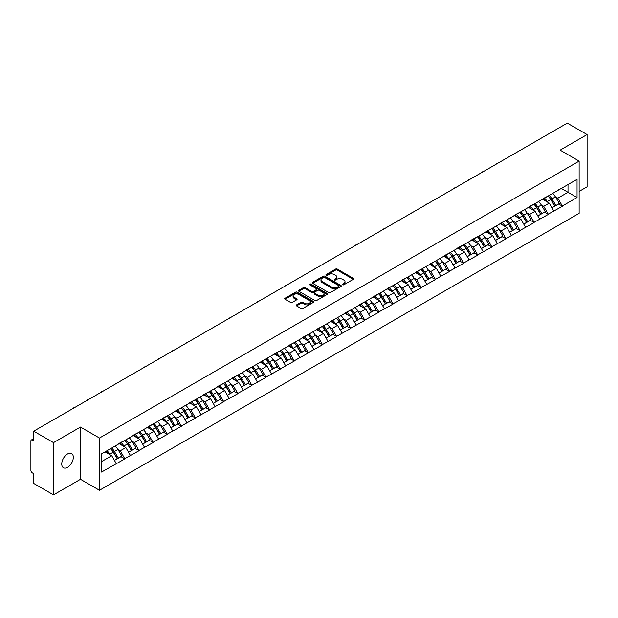 <?xml version="1.0" encoding="UTF-8"?>
<svg xmlns="http://www.w3.org/2000/svg" width="618" height="618" viewBox="0 0 618 618"><rect width="100%" height="100%" fill="white"/><g stroke="black" fill="none" stroke-linecap="round" stroke-linejoin="round"><path stroke-width="0.93" d="M342.635 284.782A0.881 0.51 0 0 0 343.878 284.782L353.311 279.328A1.259 0.726 0 0 0 353.681 278.818A1.259 0.726 0 0 0 353.311 278.309L337.328 269.077A1.259 0.726 0 0 0 335.551 269.077L326.119 274.523A0.881 0.51 0 0 0 327.362 275.242L328.583 274.539A4.017 2.317 0 0 1 334.268 274.539L335.597 275.311A4.017 2.317 0 0 1 336.771 276.949A4.017 2.317 0 0 1 335.597 278.587L334.377 279.297A0.881 0.51 0 0 0 335.62 280.008L336.841 279.305A4.017 2.317 0 0 1 342.526 279.305L343.855 280.078A4.017 2.317 0 0 1 345.029 281.715A4.017 2.317 0 0 1 343.855 283.353L342.635 284.064A0.881 0.51 0 0 0 342.635 284.782L342.635 284.064M67.54 453.967A8.188 4.728 -60 0 1 71.634 453.566A8.188 4.728 -60 0 1 72.885 460.124A8.188 4.728 -60 0 1 67.54 467.339A8.188 4.728 -60 0 1 63.445 467.749A8.188 4.728 -60 0 1 62.194 461.183A8.188 4.728 -60 0 1 67.54 453.967M296.57 304.867A1.259 0.726 0 0 0 296.2 305.377A1.259 0.726 0 0 0 296.57 305.887L301.051 308.475A1.259 0.726 0 0 0 302.828 308.475L313.311 302.426A1.259 0.726 0 0 0 313.674 301.916A1.259 0.726 0 0 0 313.311 301.406L297.328 292.175A1.259 0.726 0 0 0 295.551 292.175L285.068 298.224A1.259 0.726 0 0 0 284.705 298.733A1.259 0.726 0 0 0 285.068 299.251L290.483 302.38A1.259 0.726 0 0 0 292.26 302.38L296.748 299.792A1.259 0.726 0 0 0 297.111 299.274A1.259 0.726 0 0 0 296.748 298.764L294.06 297.212A3.36 1.939 0 0 1 293.079 295.844A3.36 1.939 0 0 1 295.149 294.052A3.36 1.939 0 0 1 298.811 294.469L309.332 300.541A3.36 1.939 0 0 1 310.321 301.916A3.36 1.939 0 0 1 308.243 303.708A3.36 1.939 0 0 1 304.581 303.291L302.828 302.272A1.259 0.726 0 0 0 301.051 302.272L296.57 304.867L296.57 305.887M80.479 427.069L53.519 442.635L33.704 431.194L567.285 123.136L587.1 134.569L560.14 150.135L579.136 161.105L99.475 438.038L80.479 427.069L80.479 479.298L99.475 490.267L99.475 438.038M328.668 292.53A1.259 0.726 0 0 0 330.445 292.53L340.927 286.482A1.259 0.726 0 0 0 341.291 285.972A1.259 0.726 0 0 0 340.927 285.462L324.944 276.231A1.259 0.726 0 0 0 323.168 276.231L312.685 282.279A1.259 0.726 0 0 0 312.322 282.789A1.259 0.726 0 0 0 312.685 283.307L328.668 292.53M309.973 284.968A0.881 0.51 0 0 1 310.869 285.091L310.869 284.048L327.115 293.434A1.259 0.726 0 0 1 327.486 293.944A1.259 0.726 0 0 1 327.115 294.454L316.64 300.502A1.259 0.726 0 0 1 314.863 300.502L298.88 291.279L303.361 288.706L303.361 287.664L298.88 290.251A1.259 0.726 0 0 0 298.509 290.761A1.259 0.726 0 0 0 298.88 291.279L298.88 290.251M303.361 288.706A1.259 0.726 0 0 1 305.137 288.706L305.137 287.664A1.259 0.726 0 0 0 303.361 287.664M305.137 287.664L311.619 291.402A1.259 0.726 0 0 0 313.396 291.402L316.37 289.688A1.259 0.726 0 0 0 316.74 289.178A1.259 0.726 0 0 0 316.37 288.66L309.626 284.767A0.881 0.51 0 0 1 310.869 284.048M99.475 490.267L579.136 213.341L579.136 161.105M110.576 448.66A8.575 4.952 -120 0 1 113.511 452.09L117.505 458.687L120.989 456.671L124.851 458.904L120.325 450.754L117.822 449.309M124.851 458.904L101.553 472.044L101.553 453.867L577.058 179.336L577.058 197.513L562.357 206.003L557.83 198.162L555.327 196.717M548.081 196.068A8.575 4.952 -120 0 1 551.017 199.498L555.01 206.095L558.494 204.079L562.357 206.003M562.357 206.312L548.243 214.145L543.724 206.312L541.213 204.867M533.967 204.21A8.575 4.952 -120 0 1 536.903 207.648L540.897 214.237L544.381 212.229L548.243 214.145M548.243 214.461L534.13 222.295L529.611 214.461L527.1 213.017M519.854 212.36A8.575 4.952 -120 0 1 522.789 215.79L526.783 222.387L530.267 220.379L534.13 222.295M534.13 222.611L520.016 230.444L515.497 222.611L512.986 221.159M505.74 220.51A8.575 4.952 -120 0 1 508.676 223.94L512.67 230.537L516.154 228.529L520.016 230.444M520.016 230.761L505.903 238.594L501.383 230.753L498.873 229.309M491.627 228.66A8.575 4.952 -120 0 1 494.562 232.09L498.556 238.687L502.04 236.671L505.903 238.594M505.903 238.903L491.789 246.736L487.27 238.903L484.759 237.459M477.513 236.81A8.575 4.952 -120 0 1 480.449 240.24L484.442 246.837L487.926 244.821L491.789 246.736M491.789 247.053L477.675 254.886L473.156 247.053L470.646 245.609M463.4 244.952A8.575 4.952 -120 0 1 466.335 248.382L470.329 254.979L473.813 252.971L477.675 254.886M477.675 255.203L463.562 263.036L459.043 255.203L456.532 253.759M449.286 253.102A8.575 4.952 -120 0 1 452.221 256.532L456.215 263.129L459.699 261.12L463.562 263.036M463.562 263.353L449.456 271.186L444.929 263.353L442.426 261.901M435.172 261.252A8.575 4.952 -120 0 1 438.108 264.682L442.102 271.279L445.586 269.27L449.456 271.186M449.456 271.495L435.342 279.336L430.816 271.495L428.313 270.051M421.059 269.402A8.575 4.952 -120 0 1 423.994 272.832L427.988 279.429L431.472 277.412L435.342 279.336M435.342 279.645L421.229 287.478L416.702 279.645L414.199 278.2M406.945 277.544A8.575 4.952 -120 0 1 409.881 280.981L413.882 287.571L417.359 285.562L421.229 287.478M421.229 287.795L407.115 295.628L402.588 287.795L400.085 286.35M392.839 285.694A8.575 4.952 -120 0 1 395.767 289.124L399.769 295.721L403.245 293.712L407.115 295.628M407.115 295.945L393.002 303.778L388.475 295.945L385.972 294.492M378.726 293.844A8.575 4.952 -120 0 1 381.661 297.273L385.655 303.871L389.139 301.862L393.002 303.778M393.002 304.087L378.888 311.928L374.361 304.087L371.858 302.642M364.612 301.993A8.575 4.952 -120 0 1 367.548 305.423L371.542 312.02L375.026 310.004L378.888 311.928M378.888 312.237L364.774 320.07L360.248 312.237L357.745 310.792M350.499 310.136A8.575 4.952 -120 0 1 353.434 313.573L357.428 320.163L360.912 318.154L364.774 320.07M364.774 320.387L350.661 328.22L346.134 320.387L343.631 318.942M336.385 318.285A8.575 4.952 -120 0 1 339.321 321.715L343.314 328.312L346.798 326.304L350.661 328.22M350.661 328.537L336.547 336.37L332.02 328.537L329.518 327.084M322.272 326.435A8.575 4.952 -120 0 1 325.207 329.865L329.201 336.462L332.685 334.454L336.547 336.37M336.547 336.686L322.434 344.52L317.915 336.686L315.404 335.234M308.158 334.585A8.575 4.952 -120 0 1 311.093 338.015L315.087 344.612L318.571 342.596L322.434 344.52M322.434 344.829L308.32 352.669L303.801 344.829L301.29 343.384M294.044 342.735A8.575 4.952 -120 0 1 296.98 346.165L300.974 352.762L304.458 350.746L308.32 352.669M308.32 352.978L294.207 360.812L289.688 352.978L287.177 351.534M279.931 350.877A8.575 4.952 -120 0 1 282.866 354.307L286.86 360.904L290.344 358.896L294.207 360.812M294.207 361.128L280.093 368.961L275.574 361.128L273.063 359.684M265.817 359.027A8.575 4.952 -120 0 1 268.753 362.457L272.747 369.054L276.231 367.046L280.093 368.961M280.093 369.278L265.979 377.111L261.46 369.278L258.95 367.826M251.704 367.177A8.575 4.952 -120 0 1 254.639 370.607L258.633 377.204L262.117 375.196L265.979 377.111M265.979 377.42L251.866 385.261L247.347 377.42L244.836 375.976M237.59 375.327A8.575 4.952 -120 0 1 240.526 378.757L244.519 385.354L248.003 383.338L251.866 385.261M251.866 385.57L237.752 393.403L233.233 385.57L230.73 384.126M223.477 383.469A8.575 4.952 -120 0 1 226.412 386.907L230.406 393.496L233.89 391.488L237.752 393.403M237.752 393.72L223.646 401.553L219.12 393.72L216.617 392.275M209.363 391.619A8.575 4.952 -120 0 1 212.298 395.049L216.292 401.646L219.776 399.637L223.646 401.553M223.646 401.87L209.533 409.703L205.006 401.87L202.503 400.418M195.249 399.769A8.575 4.952 -120 0 1 198.185 403.199L202.186 409.796L205.663 407.787L209.533 409.703M209.533 410.012L195.419 417.853L190.892 410.012L188.39 408.568M181.144 407.919A8.575 4.952 -120 0 1 184.071 411.349L188.073 417.946L191.549 415.929L195.419 417.853M195.419 418.162L181.306 425.995L176.779 418.162L174.276 416.717M167.03 416.061A8.575 4.952 -120 0 1 169.958 419.498L173.959 426.096L177.443 424.079L181.306 425.995M181.306 426.312L167.192 434.145L162.665 426.312L160.162 424.867M152.916 424.211A8.575 4.952 -120 0 1 155.852 427.641L159.846 434.238L163.33 432.229L167.192 434.145M167.192 434.462L153.079 442.295L148.552 434.462L146.049 433.009M138.803 432.361A8.575 4.952 -120 0 1 141.738 435.79L145.732 442.388L149.216 440.379L153.079 442.295M153.079 442.612L138.965 450.445L134.438 442.612L131.935 441.159M124.689 440.51A8.575 4.952 -120 0 1 127.625 443.94L131.619 450.537L135.103 448.529L138.965 450.445M138.965 450.754L124.851 458.595M120.054 442.867L124.851 440.418M120.325 450.754L125.848 447.571L118.88 443.546M130.367 455.404L125.848 447.571M134.168 434.724L138.965 432.268M134.438 442.612L139.962 439.421L132.994 435.396M144.481 447.254L139.962 439.421M148.281 426.575L153.079 424.118M148.552 434.462L154.075 431.271L147.107 427.254M158.594 439.112L154.075 431.271M162.395 418.425L167.192 415.968M162.665 426.312L168.189 423.129L161.221 419.104M172.708 430.962L168.189 423.129M176.509 410.275L181.306 407.818M176.779 418.162L182.302 414.979L175.334 410.955M186.821 422.812L182.302 414.979M190.622 402.125L195.419 399.676M190.892 410.012L196.416 406.829L189.448 402.805M200.935 414.663L196.416 406.829M204.736 393.983L209.533 391.526M205.006 401.87L210.522 398.68L203.561 394.663M215.049 406.513L210.522 398.68M218.849 385.833L223.646 383.376M219.12 393.72L224.635 390.53L217.675 386.513M229.162 398.371L224.635 390.53M232.963 377.683L237.752 375.226M233.233 385.57L238.749 382.387L231.789 378.363M243.276 390.221L238.749 382.387M247.076 369.533L251.866 367.084M247.347 377.42L252.862 374.238L245.894 370.213M257.389 382.071L252.862 374.238M261.19 361.391L265.979 358.934M261.46 369.278L266.976 366.088L260.008 362.071M271.503 373.921L266.976 366.088M275.304 353.241L280.093 350.785M275.574 361.128L281.09 357.938L274.122 353.921M285.616 365.779L281.09 357.938M289.417 345.091L294.207 342.635M289.688 352.978L295.203 349.796L288.235 345.771M299.73 357.629L295.203 349.796M303.523 336.941L308.32 334.493M303.801 344.829L309.317 341.646L302.349 337.621M313.844 349.479L309.317 341.646M317.637 328.799L322.434 326.343M317.915 336.686L323.43 333.496L316.462 329.471M327.949 341.329L323.43 333.496M331.75 320.649L336.547 318.193M332.02 328.537L337.544 325.346L330.576 321.329M342.063 333.187L337.544 325.346M345.864 312.499L350.661 310.043M346.134 320.387L351.657 317.204L344.689 313.179M356.177 325.037L351.657 317.204M359.977 304.35L364.774 301.893M360.248 312.237L365.771 309.054L358.803 305.029M370.29 316.887L365.771 309.054M374.091 296.2L378.888 293.751M374.361 304.087L379.885 300.904L372.917 296.879M384.404 308.737L379.885 300.904M388.204 288.058L393.002 285.601M388.475 295.945L393.998 292.754L387.03 288.737M398.517 300.587L393.998 292.754M402.318 279.908L407.115 277.451M402.588 287.795L408.112 284.604L401.144 280.587M412.631 292.445L408.112 284.604M416.432 271.758L421.229 269.301M416.702 279.645L422.218 276.462L415.257 272.438M426.744 284.295L422.218 276.462M430.545 263.608L435.342 261.159M430.816 271.495L436.331 268.312L429.371 264.288M440.858 276.146L436.331 268.312M444.659 255.466L449.456 253.009M444.929 263.353L450.445 260.163L443.485 256.146M454.972 267.996L450.445 260.163M458.772 247.316L463.562 244.859M459.043 255.203L464.558 252.013L457.598 247.996M469.085 259.854L464.558 252.013M472.886 239.166L477.675 236.709M473.156 247.053L478.672 243.871L471.704 239.846M483.199 251.704L478.672 243.871M486.999 231.016L491.789 228.56M487.27 238.903L492.785 235.721L485.818 231.696M497.312 243.554L492.785 235.721M501.113 222.874L505.903 220.417M501.383 230.753L506.899 227.571L499.931 223.546M511.426 235.404L506.899 227.571M515.227 214.724L520.016 212.268M515.497 222.611L521.013 219.421L514.045 215.404M525.539 227.254L521.013 219.421M529.332 206.574L534.13 204.118M529.611 214.461L535.126 211.279L528.158 207.254M539.653 219.112L535.126 211.279M543.446 198.424L548.243 195.968M543.724 206.312L549.24 203.129L542.272 199.104M553.759 210.962L549.24 203.129M557.56 190.274L562.357 187.826M557.83 198.162L568.012 192.291L568.012 184.558L577.058 179.336M561.314 188.42L577.058 197.513M579.136 191.402L587.1 186.806L587.1 134.569M53.519 442.635L53.519 494.863L33.704 483.43L33.704 473.658L32.26 472.824A1.916 1.105 -120 0 1 30.9 470.476L30.9 440.912A1.916 1.105 -120 0 1 31.294 440.031A1.916 1.105 -120 0 1 32.26 440.124L33.704 440.966L33.704 431.194M53.519 494.863L80.479 479.298M101.553 461.592L111.734 455.721L105.037 451.851M116.254 463.554L111.734 455.721M550.816 199.653L551.264 199.908M536.702 207.795L537.15 208.057M522.589 215.945L523.037 216.207M508.475 224.095L508.923 224.349M494.361 232.244L494.809 232.499M480.248 240.394L480.696 240.649M466.134 248.536L466.582 248.799M452.021 256.686L452.469 256.949M437.915 264.836L438.363 265.091M423.801 272.986L424.249 273.241M409.688 281.128L410.136 281.391M395.574 289.278L396.022 289.541M381.46 297.428L381.909 297.683M367.347 305.578L367.795 305.833M353.233 313.72L353.681 313.983M339.12 321.87L339.568 322.132M325.006 330.02L325.454 330.275M310.893 338.17L311.341 338.425M296.779 346.319L297.227 346.574M282.665 354.462L283.114 354.724M268.552 362.611L269 362.874M254.438 370.761L254.886 371.016M240.325 378.911L240.773 379.166M226.219 387.053L226.667 387.316M212.105 395.203L212.553 395.466M197.992 403.353L198.44 403.608M183.878 411.503L184.326 411.758M169.765 419.645L170.213 419.908M155.651 427.795L156.099 428.058M141.537 435.945L141.986 436.208M127.424 444.095L127.872 444.35M113.31 452.245L113.758 452.5M342.982 284.906L343.855 284.404A4.017 2.317 0 0 0 345.029 282.758L345.029 281.715M336.771 276.949L336.771 277.992A4.017 2.317 0 0 1 335.597 279.63L334.724 280.132M353.311 278.309L353.311 279.328L337.328 270.12A1.259 0.726 0 0 0 335.551 270.12L326.466 275.365M340.912 286.497L324.944 277.273A1.259 0.726 0 0 0 323.168 277.273L312.7 283.314M338.703 286.327A0.881 0.51 0 0 0 338.703 285.609L324.674 277.513A0.881 0.51 0 0 0 323.43 277.513L322.14 278.254A4.017 2.317 0 0 0 320.966 279.892A4.017 2.317 0 0 0 322.14 281.538L331.735 287.076A4.017 2.317 0 0 0 337.42 287.076L338.703 286.327L338.703 287.378A0.881 0.51 0 0 0 338.965 287.015L338.965 285.972M320.966 279.892L320.966 280.943A4.017 2.317 0 0 0 322.14 282.58L322.14 281.538M338.703 287.378L337.42 288.119A4.017 2.317 0 0 1 331.735 288.119L322.14 282.58M305.137 288.706L311.619 292.453A1.259 0.726 0 0 0 313.396 292.453L316.37 290.73A1.259 0.726 0 0 0 316.74 290.221L316.74 289.178M310.869 285.091L327.1 294.469M318.347 295.288A3.36 1.939 0 0 0 322.009 295.713A3.36 1.939 0 0 0 324.079 293.921A3.36 1.939 0 0 0 323.098 292.546L319.39 290.406A1.259 0.726 0 0 0 317.613 290.406L314.639 292.121A1.259 0.726 0 0 0 314.268 292.638A1.259 0.726 0 0 0 314.639 293.148L318.347 295.288L318.347 296.331A3.36 1.939 0 0 0 322.009 296.756A3.36 1.939 0 0 0 324.079 294.964L324.079 293.921M314.268 292.638L314.268 293.681A1.259 0.726 0 0 0 314.639 294.191L314.639 293.148M318.347 296.331L314.639 294.191M310.321 301.916L310.321 302.959A3.36 1.939 0 0 1 308.243 304.751A3.36 1.939 0 0 1 304.581 304.334L302.828 303.322A1.259 0.726 0 0 0 301.051 303.322L296.586 305.902M293.079 295.844L293.079 296.887A3.36 1.939 0 0 0 294.06 298.255L294.06 297.212M296.733 299.8L294.06 298.255M313.295 302.441L297.328 293.218A1.259 0.726 0 0 0 295.551 293.218L285.083 299.259M498.255 162.99A2.943 1.7 0 0 0 496.37 164.079M552.67 193.411A10.491 6.056 60 0 1 555.42 196.872L551.936 198.88A10.491 6.056 -120 0 0 549.186 195.427M551.936 198.88L555.937 205.477L559.414 203.469L555.42 196.872M555.01 206.095L555.937 205.477M558.494 204.079L559.414 203.469M543.191 198.571A8.575 4.952 60 0 1 545.555 200.997M544.528 198.115A10.491 6.056 60 0 1 547.278 201.576L547.672 202.225M551.967 207.849L554.755 206.157L550.762 199.56A10.491 6.056 -120 0 0 548.011 196.107M554.755 206.157L551.928 207.787M484.141 171.14A2.943 1.7 0 0 0 482.256 172.229M538.556 201.561A10.491 6.056 60 0 1 541.306 205.021L537.822 207.03A10.491 6.056 -120 0 0 535.08 203.577M537.822 207.03L541.824 213.627L545.3 211.619L541.306 205.021M540.897 214.237L541.824 213.627M544.381 212.229L545.3 211.619M529.078 206.721A8.575 4.952 60 0 1 531.441 209.147M530.414 206.265A10.491 6.056 60 0 1 533.164 209.718L533.558 210.367M537.853 215.999L540.642 214.307L536.648 207.71A10.491 6.056 -120 0 0 533.898 204.249M540.642 214.307L537.815 215.937M470.028 179.29A2.943 1.7 0 0 0 468.143 180.379M524.443 209.711A10.491 6.056 60 0 1 527.193 213.171L523.709 215.18A10.491 6.056 -120 0 0 520.966 211.719M523.709 215.18L527.71 221.777L531.194 219.761L527.193 213.171M526.783 222.387L527.71 221.777M530.267 220.379L531.194 219.761M514.964 214.871A8.575 4.952 60 0 1 517.328 217.297M516.3 214.415A10.491 6.056 60 0 1 519.05 217.868L519.444 218.517M523.74 224.149L526.528 222.457L522.534 215.86A10.491 6.056 -120 0 0 519.784 212.399M526.528 222.457L523.709 224.087M455.914 187.432A2.943 1.7 0 0 0 454.029 188.521M510.337 217.86A10.491 6.056 60 0 1 513.079 221.314L509.603 223.33A10.491 6.056 -120 0 0 506.853 219.869M509.603 223.33L513.597 229.927L517.081 227.911L513.079 221.314M512.67 230.537L513.597 229.927M516.154 228.529L517.081 227.911M500.85 223.021A8.575 4.952 60 0 1 503.214 225.446M502.195 222.557A10.491 6.056 60 0 1 504.937 226.018L505.331 226.667M509.626 232.291L512.415 230.599L508.421 224.01A10.491 6.056 -120 0 0 505.671 220.549M512.415 230.599L509.595 232.237M441.8 195.582A2.943 1.7 0 0 0 439.916 196.671M496.223 226.01A10.491 6.056 60 0 1 498.965 229.463L495.489 231.472A10.491 6.056 -120 0 0 492.739 228.019M495.489 231.472L499.483 238.069L502.967 236.061L498.965 229.463M498.556 238.687L499.483 238.069M502.04 236.671L502.967 236.061M486.737 231.171A8.575 4.952 60 0 1 489.101 233.596M488.081 230.707A10.491 6.056 60 0 1 490.823 234.168L491.217 234.817M495.512 240.441L498.309 238.749L494.307 232.152A10.491 6.056 -120 0 0 491.557 228.699M498.309 238.749L495.481 240.379M427.687 203.731A2.943 1.7 0 0 0 425.802 204.821M482.11 234.152A10.491 6.056 60 0 1 484.86 237.613L481.376 239.622A10.491 6.056 -120 0 0 478.626 236.169M481.376 239.622L485.369 246.219L488.853 244.21L484.86 237.613M484.442 246.837L485.369 246.219M487.926 244.821L488.853 244.21M472.623 239.313A8.575 4.952 60 0 1 474.987 241.738M473.967 238.857A10.491 6.056 60 0 1 476.717 242.31L477.111 242.967M481.399 248.59L484.195 246.899L480.194 240.302A10.491 6.056 -120 0 0 477.451 236.849M484.195 246.899L481.368 248.529M413.573 211.881A2.943 1.7 0 0 0 411.688 212.971M467.996 242.302A10.491 6.056 60 0 1 470.746 245.763L467.262 247.772A10.491 6.056 -120 0 0 464.512 244.311M467.262 247.772L471.256 254.369L474.74 252.36L470.746 245.763M470.329 254.979L471.256 254.369M473.813 252.971L474.74 252.36M458.51 247.463A8.575 4.952 60 0 1 460.873 249.888M459.854 247.007A10.491 6.056 60 0 1 462.604 250.46L462.998 251.109M467.285 256.74L470.082 255.049L466.08 248.451A10.491 6.056 -120 0 0 463.338 244.991M470.082 255.049L467.254 256.679M399.46 220.031A2.943 1.7 0 0 0 397.575 221.113M453.882 250.452A10.491 6.056 60 0 1 456.632 253.905L453.149 255.922A10.491 6.056 -120 0 0 450.398 252.461M453.149 255.922L457.142 262.519L460.626 260.502L456.632 253.905M456.215 263.129L457.142 262.519M459.699 261.12L460.626 260.502M444.396 255.613A8.575 4.952 60 0 1 446.768 258.038M445.74 255.149A10.491 6.056 60 0 1 448.49 258.61L448.884 259.259M453.172 264.89L455.968 263.198L451.974 256.601A10.491 6.056 -120 0 0 449.224 253.141M455.968 263.198L453.141 264.828M385.346 228.173A2.943 1.7 0 0 0 383.461 229.263M439.769 258.602A10.491 6.056 60 0 1 442.519 262.055L439.035 264.064A10.491 6.056 -120 0 0 436.285 260.611M439.035 264.064L443.029 270.661L446.513 268.652L442.519 262.055M442.102 271.279L443.029 270.661M445.586 269.27L446.513 268.652M430.282 263.762A8.575 4.952 60 0 1 432.654 266.188M431.627 263.299A10.491 6.056 60 0 1 434.377 266.76L434.771 267.409M439.058 273.032L441.855 271.341L437.861 264.743A10.491 6.056 -120 0 0 435.111 261.29M441.855 271.341L439.027 272.978M371.233 236.323A2.943 1.7 0 0 0 369.348 237.412M425.655 266.744A10.491 6.056 60 0 1 428.405 270.205L424.921 272.214A10.491 6.056 -120 0 0 422.171 268.76M424.921 272.214L428.915 278.811L432.399 276.802L428.405 270.205M427.988 279.429L428.915 278.811M431.472 277.412L432.399 276.802M416.177 271.905A8.575 4.952 60 0 1 418.54 274.33M417.513 271.449A10.491 6.056 60 0 1 420.263 274.902L420.657 275.558M424.945 281.182L427.741 279.49L423.747 272.893A10.491 6.056 -120 0 0 420.997 269.44M427.741 279.49L424.914 281.12M357.119 244.473A2.943 1.7 0 0 0 355.234 245.562M411.542 274.894A10.491 6.056 60 0 1 414.292 278.355L410.808 280.363A10.491 6.056 -120 0 0 408.058 276.903M410.808 280.363L414.802 286.961L418.286 284.952L414.292 278.355M413.882 287.571L414.802 286.961M417.359 285.562L418.286 284.952M402.063 280.054A8.575 4.952 60 0 1 404.427 282.48M403.399 279.599A10.491 6.056 60 0 1 406.15 283.052L406.544 283.701M410.839 289.332L413.627 287.64L409.634 281.043A10.491 6.056 -120 0 0 406.883 277.582M413.627 287.64L410.8 289.27M343.005 252.623A2.943 1.7 0 0 0 341.121 253.712M397.428 283.044A10.491 6.056 60 0 1 400.178 286.497L396.694 288.513A10.491 6.056 -120 0 0 393.944 285.053M396.694 288.513L400.688 295.11L404.172 293.094L400.178 286.497M399.769 295.721L400.688 295.11M403.245 293.712L404.172 293.094M387.95 288.204A8.575 4.952 60 0 1 390.313 290.63M389.286 287.741A10.491 6.056 60 0 1 392.036 291.202L392.43 291.851M396.725 297.482L399.514 295.79L395.52 289.193A10.491 6.056 -120 0 0 392.77 285.732M399.514 295.79L396.686 297.42M328.892 260.765A2.943 1.7 0 0 0 327.007 261.854M383.314 291.194A10.491 6.056 60 0 1 386.065 294.647L382.581 296.663A10.491 6.056 -120 0 0 379.831 293.202M382.581 296.663L386.574 303.253L390.058 301.244L386.065 294.647M385.655 303.871L386.574 303.253M389.139 301.862L390.058 301.244M373.836 296.354A8.575 4.952 60 0 1 376.2 298.78M375.172 295.891A10.491 6.056 60 0 1 377.922 299.351L378.316 300M382.612 305.624L385.4 303.932L381.406 297.335A10.491 6.056 -120 0 0 378.656 293.882M385.4 303.932L382.573 305.57M314.786 268.915A2.943 1.7 0 0 0 312.893 270.004M369.201 299.336A10.491 6.056 60 0 1 371.951 302.797L368.467 304.805A10.491 6.056 -120 0 0 365.717 301.352M368.467 304.805L372.461 311.402L375.945 309.394L371.951 302.797M371.542 312.02L372.461 311.402M375.026 310.004L375.945 309.394M359.722 304.504A8.575 4.952 60 0 1 362.086 306.922M361.059 304.041A10.491 6.056 60 0 1 363.809 307.501L364.203 308.15M368.498 313.774L371.287 312.082L367.293 305.485A10.491 6.056 -120 0 0 364.543 302.032M371.287 312.082L368.459 313.712M300.672 277.065A2.943 1.7 0 0 0 298.788 278.154M355.087 307.486A10.491 6.056 60 0 1 357.837 310.947L354.353 312.955A10.491 6.056 -120 0 0 351.603 309.502M354.353 312.955L358.347 319.552L361.831 317.544L357.837 310.947M357.428 320.163L358.347 319.552M360.912 318.154L361.831 317.544M345.609 312.646A8.575 4.952 60 0 1 347.973 315.072M346.945 312.19A10.491 6.056 60 0 1 349.695 315.644L350.089 316.3M354.384 321.924L357.173 320.232L353.179 313.635A10.491 6.056 -120 0 0 350.429 310.174M357.173 320.232L354.346 321.862M286.559 285.215A2.943 1.7 0 0 0 284.674 286.304M340.974 315.636A10.491 6.056 60 0 1 343.724 319.097L340.24 321.105A10.491 6.056 -120 0 0 337.49 317.644M340.24 321.105L344.234 327.702L347.718 325.686L343.724 319.097M343.314 328.312L344.234 327.702M346.798 326.304L347.718 325.686M331.495 320.796A8.575 4.952 60 0 1 333.859 323.222M332.832 320.34A10.491 6.056 60 0 1 335.582 323.793L335.976 324.442M340.271 330.074L343.06 328.382L339.066 321.785A10.491 6.056 -120 0 0 336.316 318.324M343.06 328.382L340.232 330.012M272.445 293.357A2.943 1.7 0 0 0 270.56 294.446M326.86 323.786A10.491 6.056 60 0 1 329.61 327.239L326.126 329.255A10.491 6.056 -120 0 0 323.376 325.794M326.126 329.255L330.128 335.852L333.604 333.836L329.61 327.239M329.201 336.462L330.128 335.852M332.685 334.454L333.604 333.836M317.382 328.946A8.575 4.952 60 0 1 319.745 331.372M318.718 328.482A10.491 6.056 60 0 1 321.468 331.943L321.862 332.592M326.157 338.224L328.946 336.524L324.952 329.935A10.491 6.056 -120 0 0 322.202 326.474M328.946 336.524L326.119 338.162M258.332 301.507A2.943 1.7 0 0 0 256.447 302.596M312.747 331.936A10.491 6.056 60 0 1 315.497 335.389L312.013 337.397A10.491 6.056 -120 0 0 309.27 333.944M312.013 337.397L316.014 343.994L319.491 341.986L315.497 335.389M315.087 344.612L316.014 343.994M318.571 342.596L319.491 341.986M303.268 337.096A8.575 4.952 60 0 1 305.632 339.521M304.604 336.632A10.491 6.056 60 0 1 307.355 340.093L307.749 340.742M312.044 346.366L314.832 344.674L310.839 338.077A10.491 6.056 -120 0 0 308.088 334.624M314.832 344.674L312.005 346.304M244.218 309.657A2.943 1.7 0 0 0 242.333 310.746M298.633 340.078A10.491 6.056 60 0 1 301.383 343.538L297.907 345.547A10.491 6.056 -120 0 0 295.157 342.094M297.907 345.547L301.901 352.144L305.385 350.136L301.383 343.538M300.974 352.762L301.901 352.144M304.458 350.746L305.385 350.136M289.154 345.238A8.575 4.952 60 0 1 291.518 347.664M290.491 344.782A10.491 6.056 60 0 1 293.241 348.235L293.635 348.892M297.93 354.516L300.719 352.824L296.725 346.227A10.491 6.056 -120 0 0 293.975 342.774M300.719 352.824L297.899 354.454M230.105 317.806A2.943 1.7 0 0 0 228.22 318.896M284.527 348.228A10.491 6.056 60 0 1 287.27 351.688L283.793 353.697A10.491 6.056 -120 0 0 281.043 350.236M283.793 353.697L287.787 360.294L291.271 358.286L287.27 351.688M286.86 360.904L287.787 360.294M290.344 358.896L291.271 358.286M275.041 353.388A8.575 4.952 60 0 1 277.405 355.813M276.385 352.932A10.491 6.056 60 0 1 279.127 356.385L279.521 357.034M283.816 362.666L286.605 360.974L282.611 354.377A10.491 6.056 -120 0 0 279.861 350.916M286.605 360.974L283.786 362.604M215.991 325.956A2.943 1.7 0 0 0 214.106 327.038M270.414 356.377A10.491 6.056 60 0 1 273.164 359.83L269.68 361.847A10.491 6.056 -120 0 0 266.93 358.386M269.68 361.847L273.674 368.444L277.158 366.428L273.164 359.83M272.747 369.054L273.674 368.444M276.231 367.046L277.158 366.428M260.927 361.538A8.575 4.952 60 0 1 263.291 363.963M262.271 361.074A10.491 6.056 60 0 1 265.022 364.535L265.416 365.184M269.703 370.815L272.499 369.124L268.498 362.527A10.491 6.056 -120 0 0 265.748 359.066M272.499 369.124L269.672 370.754M201.877 334.099A2.943 1.7 0 0 0 199.993 335.188M256.3 364.527A10.491 6.056 60 0 1 259.05 367.98L255.566 369.997A10.491 6.056 -120 0 0 252.816 366.536M255.566 369.997L259.56 376.586L263.044 374.578L259.05 367.98M258.633 377.204L259.56 376.586M262.117 375.196L263.044 374.578M246.814 369.688A8.575 4.952 60 0 1 249.178 372.113M248.158 369.224A10.491 6.056 60 0 1 250.908 372.685L251.302 373.334M255.589 378.958L258.386 377.266L254.384 370.669A10.491 6.056 -120 0 0 251.642 367.216M258.386 377.266L255.558 378.904M187.764 342.248A2.943 1.7 0 0 0 185.879 343.338M242.186 372.669A10.491 6.056 60 0 1 244.937 376.13L241.453 378.139A10.491 6.056 -120 0 0 238.702 374.686M241.453 378.139L245.446 384.736L248.93 382.727L244.937 376.13M244.519 385.354L245.446 384.736M248.003 383.338L248.93 382.727M232.7 377.83A8.575 4.952 60 0 1 235.064 380.255M234.044 377.374A10.491 6.056 60 0 1 236.794 380.835L237.188 381.484M241.476 387.107L244.272 385.416L240.278 378.819A10.491 6.056 -120 0 0 237.528 375.365M244.272 385.416L241.445 387.046M173.65 350.398A2.943 1.7 0 0 0 171.765 351.488M228.073 380.819A10.491 6.056 60 0 1 230.823 384.28L227.339 386.289A10.491 6.056 -120 0 0 224.589 382.836M227.339 386.289L231.333 392.886L234.817 390.877L230.823 384.28M230.406 393.496L231.333 392.886M233.89 391.488L234.817 390.877M218.587 385.98A8.575 4.952 60 0 1 220.958 388.405M219.931 385.524A10.491 6.056 60 0 1 222.681 388.977L223.075 389.626M227.362 395.257L230.159 393.566L226.165 386.968A10.491 6.056 -120 0 0 223.415 383.508M230.159 393.566L227.331 395.196M159.537 358.548A2.943 1.7 0 0 0 157.652 359.637M213.959 388.969A10.491 6.056 60 0 1 216.709 392.43L213.225 394.438A10.491 6.056 -120 0 0 210.475 390.978M213.225 394.438L217.219 401.036L220.703 399.019L216.709 392.43M216.292 401.646L217.219 401.036M219.776 399.637L220.703 399.019M204.481 394.129A8.575 4.952 60 0 1 206.845 396.555M205.817 393.666A10.491 6.056 60 0 1 208.567 397.127L208.961 397.776M213.249 403.407L216.045 401.715L212.051 395.118A10.491 6.056 -120 0 0 209.301 391.657M216.045 401.715L213.218 403.345M145.423 366.69A2.943 1.7 0 0 0 143.538 367.78M199.846 397.119A10.491 6.056 60 0 1 202.596 400.572L199.112 402.588A10.491 6.056 -120 0 0 196.362 399.128M199.112 402.588L203.106 409.186L206.59 407.169L202.596 400.572M202.186 409.796L203.106 409.186M205.663 407.787L206.59 407.169M190.367 402.279A8.575 4.952 60 0 1 192.731 404.705M191.704 401.816A10.491 6.056 60 0 1 194.454 405.277L194.848 405.926M199.143 411.549L201.931 409.858L197.938 403.268A10.491 6.056 -120 0 0 195.188 399.807M201.931 409.858L199.104 411.495M131.31 374.84A2.943 1.7 0 0 0 129.425 375.929M185.732 405.269A10.491 6.056 60 0 1 188.482 408.722L184.998 410.731A10.491 6.056 -120 0 0 182.248 407.277M184.998 410.731L188.992 417.328L192.476 415.319L188.482 408.722M188.073 417.946L188.992 417.328M191.549 415.929L192.476 415.319M176.254 410.429A8.575 4.952 60 0 1 178.617 412.847M177.59 409.966A10.491 6.056 60 0 1 180.34 413.427L180.734 414.075M185.029 419.699L187.818 418.007L183.824 411.41A10.491 6.056 -120 0 0 181.074 407.957M187.818 418.007L184.991 419.637M117.196 382.99A2.943 1.7 0 0 0 115.311 384.079M171.619 413.411A10.491 6.056 60 0 1 174.369 416.872L170.885 418.88A10.491 6.056 -120 0 0 168.135 415.427M170.885 418.88L174.879 425.478L178.363 423.469L174.369 416.872M173.959 426.096L174.879 425.478M177.443 424.079L178.363 423.469M162.14 418.571A8.575 4.952 60 0 1 164.504 420.997M163.476 418.116A10.491 6.056 60 0 1 166.227 421.569L166.621 422.225M170.916 427.849L173.704 426.157L169.711 419.56A10.491 6.056 -120 0 0 166.96 416.099M173.704 426.157L170.877 427.787M103.09 391.14A2.943 1.7 0 0 0 101.197 392.229M157.505 421.561A10.491 6.056 60 0 1 160.255 425.022L156.771 427.03A10.491 6.056 -120 0 0 154.021 423.569M156.771 427.03L160.765 433.627L164.249 431.619L160.255 425.022M159.846 434.238L160.765 433.627M163.33 432.229L164.249 431.619M148.026 426.721A8.575 4.952 60 0 1 150.39 429.147M149.363 426.265A10.491 6.056 60 0 1 152.113 429.719L152.507 430.367M156.802 435.999L159.591 434.307L155.597 427.71A10.491 6.056 -120 0 0 152.847 424.249M159.591 434.307L156.763 435.937M88.977 399.29A2.943 1.7 0 0 0 87.084 400.371M143.391 429.711A10.491 6.056 60 0 1 146.142 433.164L142.658 435.18A10.491 6.056 -120 0 0 139.907 431.719M142.658 435.18L146.651 441.777L150.135 439.761L146.142 433.164M145.732 442.388L146.651 441.777M149.216 440.379L150.135 439.761M133.913 434.871A8.575 4.952 60 0 1 136.277 437.297M135.249 434.408A10.491 6.056 60 0 1 137.999 437.868L138.393 438.517M142.688 444.149L145.477 442.449L141.483 435.86A10.491 6.056 -120 0 0 138.733 432.399M145.477 442.449L142.65 444.087M74.863 407.432A2.943 1.7 0 0 0 72.978 408.521M129.278 437.861A10.491 6.056 60 0 1 132.028 441.314L128.544 443.322A10.491 6.056 -120 0 0 125.794 439.869M128.544 443.322L132.538 449.919L136.022 447.911L132.028 441.314M131.619 450.537L132.538 449.919M135.103 448.529L136.022 447.911M119.799 443.021A8.575 4.952 60 0 1 122.163 445.447M121.136 442.558A10.491 6.056 60 0 1 123.886 446.018L124.28 446.667M128.575 452.291L131.364 450.599L127.37 444.002A10.491 6.056 -120 0 0 124.62 440.549M131.364 450.599L128.536 452.237M60.749 415.582A2.943 1.7 0 0 0 58.864 416.671M115.164 446.003A10.491 6.056 60 0 1 117.914 449.464L114.43 451.472A10.491 6.056 -120 0 0 111.68 448.019M114.43 451.472L118.432 458.069L121.908 456.061L117.914 449.464M117.505 458.687L118.432 458.069M120.989 456.671L121.908 456.061M105.917 451.349A8.575 4.952 60 0 1 108.05 453.589M107.022 450.707A10.491 6.056 60 0 1 109.772 454.16L110.166 454.817M114.461 460.441L117.25 458.749L113.256 452.152A10.491 6.056 -120 0 0 110.506 448.699M117.25 458.749L114.423 460.379M33.704 439.29L32.26 440.124M343.855 284.404L343.855 283.353M334.377 280.008L334.377 279.297M335.597 279.63L335.597 278.587M326.119 275.242L326.119 274.523M335.551 270.12L335.551 269.077M337.328 270.12L337.328 269.077M312.685 283.307L312.685 282.279M323.168 277.273L323.168 276.231M324.944 277.273L324.944 276.231M340.927 286.482L340.927 285.462M331.735 288.119L331.735 287.076M337.42 288.119L337.42 287.076M311.619 292.453L311.619 291.402M313.396 292.453L313.396 291.402M316.37 290.73L316.37 289.688M327.115 294.454L327.115 293.434M301.051 303.322L301.051 302.272M302.828 303.322L302.828 302.272M304.581 304.334L304.581 303.291M296.748 299.792L296.748 298.764M285.068 299.251L285.068 298.224M295.551 293.218L295.551 292.175M297.328 293.218L297.328 292.175M313.311 302.426L313.311 301.406M550.762 199.56L547.278 201.576M536.648 207.71L533.164 209.718M522.534 215.86L519.05 217.868M508.421 224.01L504.937 226.018M494.307 232.152L490.823 234.168M480.194 240.302L476.717 242.31M466.08 248.451L462.604 250.46M451.974 256.601L448.49 258.61M437.861 264.743L434.377 266.76M423.747 272.893L420.263 274.902M409.634 281.043L406.15 283.052M395.52 289.193L392.036 291.202M381.406 297.335L377.922 299.351M367.293 305.485L363.809 307.501M353.179 313.635L349.695 315.644M339.066 321.785L335.582 323.793M324.952 329.935L321.468 331.943M310.839 338.077L307.355 340.093M296.725 346.227L293.241 348.235M282.611 354.377L279.127 356.385M268.498 362.527L265.022 364.535M254.384 370.669L250.908 372.685M240.278 378.819L236.794 380.835M226.165 386.968L222.681 388.977M212.051 395.118L208.567 397.127M197.938 403.268L194.454 405.277M183.824 411.41L180.34 413.427M169.711 419.56L166.227 421.569M155.597 427.71L152.113 429.719M141.483 435.86L137.999 437.868M127.37 444.002L123.886 446.018M113.256 452.152L109.772 454.16M33.704 438.641L31.294 440.031"/></g></svg>
